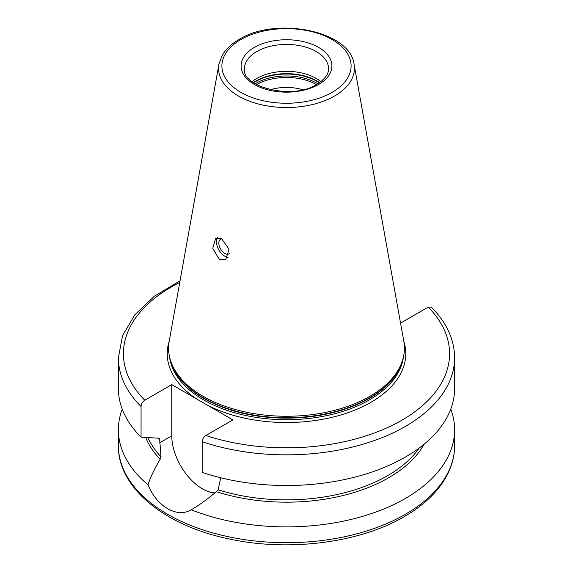 <?xml version="1.0" encoding="UTF-8"?>
<svg xmlns="http://www.w3.org/2000/svg" width="573" height="573" viewBox="0 0 573 573"><rect width="100%" height="100%" fill="white"/><g stroke="black" fill="none" stroke-linecap="round" stroke-linejoin="round"><path stroke-width="0.86" d="M302.752 89.717A35.304 20.384 0 0 0 270.248 89.717M229.293 253.61A8.409 4.856 -120 0 1 228.956 253.832A8.409 4.856 -120 0 1 224.759 253.416A8.409 4.856 60 0 1 219.266 246.01A8.409 4.856 60 0 1 220.555 239.278A8.409 4.856 60 0 1 221.93 238.884M217.525 237.63A11.768 6.797 60 0 0 224.759 256.167A11.768 6.797 -120 0 0 228.054 257.284M221.665 238.733L229.05 249.234L225.741 259.576L219.237 259.347L212.748 248.302L215.692 238.196L221.665 238.733M170.711 361.076L171.306 362.852A117.322 67.736 180 0 0 252.12 414.78A117.322 67.736 180 0 0 369.456 397.913A117.322 67.736 0 0 0 401.694 362.852L402.289 361.076A117.923 68.08 0 0 1 369.886 396.323A117.923 68.08 180 0 1 251.948 413.269A117.923 68.08 180 0 1 170.711 361.076A117.923 68.08 180 0 1 169.207 341.157L218.929 64.255A67.936 39.222 0 0 0 257.298 103.713A67.936 39.222 0 0 0 334.539 96.035A67.936 39.222 0 0 0 354.071 64.255C350.132 30.713 275.978 16.288 239.134 39.408C231.306 43.928 225.59 49.378 222.002 55.746L218.929 64.255M252.106 81.653A42.03 24.267 180 0 1 256.783 78.444A42.03 24.267 0 0 1 320.894 81.653M402.289 361.076A117.923 68.08 0 0 0 403.793 341.157L354.071 64.255M220.734 477.775L218.148 489.822L216.343 491.684C206.846 499.677 198.473 505.708 191.217 509.777C177.114 518.307 156.981 506.725 147.992 484.815C150.205 477.839 154.259 469.308 160.154 459.245L161.006 456.824L159.631 438.861L158.435 438.18L141.058 437.142L141.058 406.479C141.259 403.893 142.484 401.809 144.754 400.226L171.778 384.626L232.889 419.902L205.857 435.501C203.594 437.084 202.362 439.169 202.169 441.754L202.169 472.417A168.118 97.066 180 0 0 370.423 472.553A168.118 97.066 180 0 0 454.618 388.451L454.618 357.788A168.118 97.066 180 0 1 370.423 441.89A168.118 97.066 180 0 1 202.169 441.754M171.778 384.626L171.778 435.824A43.204 24.947 -120 0 0 214.932 492.88M191.217 509.777L191.203 509.784A168.118 97.066 0 0 0 405.376 498.438A168.118 97.066 0 0 0 454.618 429.807A168.118 97.066 0 0 0 450.758 409.129M158.9 438.03A142.899 82.505 180 0 0 159.631 438.861L159.43 438.223M160.154 459.245A144.518 83.436 180 0 1 145.657 437.428M424.127 444.197A144.518 83.436 180 0 1 216.343 491.684M122.242 409.129A168.118 97.066 0 0 0 118.382 429.807A168.118 97.066 0 0 0 147.992 484.815M400.398 322.241L401.222 322.714L428.246 307.114L431.261 307.114C446.596 322.506 454.382 339.395 454.618 357.788M141.058 437.142A168.118 97.066 180 0 1 118.382 388.451L118.382 357.788A168.118 97.066 180 0 0 141.058 406.479M316.418 84.596A42.445 24.51 0 0 0 256.582 84.596M240.818 39.573A64.606 37.302 0 0 0 240.818 92.325A64.606 37.302 0 0 0 332.182 92.325A64.606 37.302 0 0 0 332.182 39.573A64.606 37.302 0 0 0 240.818 39.573M254.405 47.416A45.396 26.208 0 0 0 254.405 84.482A45.396 26.208 0 0 0 318.595 84.482A45.396 26.208 0 0 0 318.595 47.416A45.396 26.208 0 0 0 254.405 47.416M256.783 51.534A42.03 24.267 0 0 0 244.47 68.696C241.262 86.795 292.631 100.476 316.919 84.317C328.551 76.897 328.601 70.758 328.53 68.696A42.03 24.267 0 0 0 302.587 46.277A42.03 24.267 0 0 0 256.783 51.534M319.576 82.627A42.968 24.811 0 0 0 256.117 80.922A42.968 24.811 180 0 0 253.424 82.627M253.689 82.813A43.039 24.847 180 0 1 256.067 81.323A43.039 24.847 0 0 1 319.311 82.813M317.822 83.773A43.039 24.847 0 0 0 256.067 83.25A43.039 24.847 180 0 0 255.178 83.773M402.332 360.94A117.25 67.693 0 0 1 369.406 398.314A117.25 67.693 180 0 1 250.193 414.809A117.25 67.693 180 0 1 170.668 360.94M169.565 356.958A117.25 67.693 180 0 0 245.609 415.468A117.25 67.693 180 0 0 369.406 399.89A117.25 67.693 0 0 0 403.435 356.958M197.005 399.188A119.27 68.86 180 0 1 169.193 341.243M403.807 341.243A119.27 68.86 0 0 1 370.838 402.361A119.27 68.86 180 0 1 207.662 405.34M171.778 435.824L159.631 442.843M147.949 437.564A142.899 82.505 0 0 0 161.006 456.824M218.148 489.822A142.899 82.505 0 0 0 419.107 448.115M118.382 429.807L118.382 445.644A168.118 97.066 0 0 0 222.166 535.318A168.118 97.066 0 0 0 405.376 514.275A168.118 97.066 0 0 0 454.618 445.644L454.618 429.807M179.736 282.496A163.076 94.151 0 0 0 144.754 400.226M205.857 435.501A163.076 94.151 0 0 0 401.816 420.245A163.076 94.151 0 0 0 428.246 307.114M180.037 280.856L154.316 296.27L134.834 314.756L122.586 335.592L118.382 357.788M454.618 445.644C454.597 455.385 452.269 464.875 447.642 474.1C439.176 490.61 424.736 504.77 404.337 516.581C359.973 542.724 289.823 551.799 230.812 539.286C165.59 526.422 117.723 488.124 118.382 445.644"/></g></svg>

